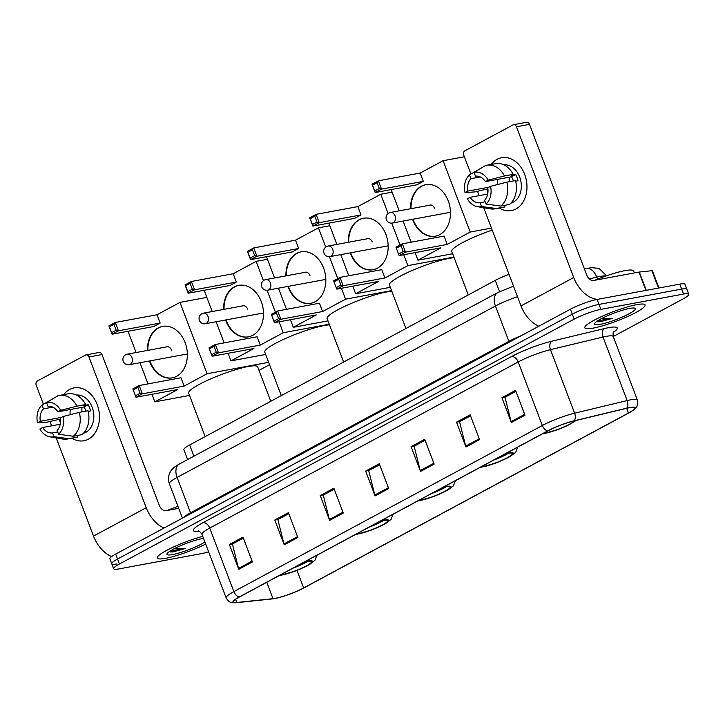 <?xml version="1.0" encoding="UTF-8"?>
<svg xmlns="http://www.w3.org/2000/svg" width="725" height="725" viewBox="0 0 725 725"><rect width="100%" height="100%" fill="white"/><g stroke="black" fill="none" stroke-linecap="round" stroke-linejoin="round"><path stroke-width="1.09" d="M187.612 459.577L183.86 449.699A20.155 3.118 -20.8 0 1 189.651 444.96L495.275 280.394A20.155 3.118 -20.8 0 1 509.041 274.385M613.25 336.509L682.968 298.972A20.155 3.118 159.2 0 0 688.75 294.232L684.98 284.309A20.155 3.118 159.2 0 0 679.769 284.127L597.101 299.443A20.155 3.118 159.2 0 0 570.421 309.203L115.665 554.072A20.155 3.118 159.2 0 0 109.883 558.803L111.768 563.769A20.155 3.118 159.2 0 0 116.97 563.95M688.75 294.232A20.155 3.118 159.2 0 0 683.539 294.051L600.871 309.367L598.986 304.409A20.155 3.118 159.2 0 0 572.306 314.161L117.55 559.029A20.155 3.118 159.2 0 0 111.768 563.769A20.155 3.118 159.2 0 1 117.55 559.029L572.306 314.161A20.155 3.118 159.2 0 1 598.986 304.409L681.654 289.085L598.986 304.409L597.101 299.443M686.865 289.266A20.155 3.118 159.2 0 0 681.654 289.085A20.155 3.118 159.2 0 1 686.865 289.266M636.758 304.645A32.244 4.984 159.2 0 0 602.874 315.964A32.244 4.984 159.2 0 0 584.803 327.836A32.244 4.984 159.2 0 0 593.141 328.126A32.244 4.984 159.2 0 0 627.016 316.807A32.244 4.984 159.2 0 0 645.087 304.935A32.244 4.984 159.2 0 0 636.758 304.645A32.244 4.984 159.2 0 0 602.874 315.964A32.244 4.984 159.2 0 0 584.803 327.836A32.244 4.984 159.2 0 0 593.141 328.126A32.244 4.984 159.2 0 0 627.016 316.807A32.244 4.984 159.2 0 0 645.087 304.935A32.244 4.984 159.2 0 0 636.758 304.645M202.746 536.337A32.244 4.984 159.2 0 0 171.689 547.855A32.244 4.984 159.2 0 0 157.307 558.033A32.244 4.984 159.2 0 0 165.644 558.322A32.244 4.984 159.2 0 0 205.692 544.085A32.244 4.984 159.2 0 1 165.644 558.322A32.244 4.984 159.2 0 1 157.307 558.033A32.244 4.984 159.2 0 1 171.689 547.855A32.244 4.984 159.2 0 1 202.746 536.337M629.092 407.776A21.496 3.326 -20.8 0 1 634.647 407.976A21.496 3.326 -20.8 0 1 628.475 413.023L303.648 587.93A21.496 3.326 -20.8 0 1 272.999 598.669L236.785 602.493A21.496 3.326 -20.8 0 1 233.423 601.967A21.496 3.326 -20.8 0 1 239.594 596.92L548.082 430.813A21.496 3.326 -20.8 0 1 573.901 420.971L626.454 408.347A21.496 3.326 -20.8 0 1 629.092 407.776M629.454 407.586A22.031 3.407 159.2 0 0 626.753 408.166L574.2 420.79A22.031 3.407 159.2 0 0 547.728 430.877L239.25 596.983A22.031 3.407 159.2 0 0 236.368 602.702L272.573 598.877A22.031 3.407 159.2 0 0 272.999 598.823A22.031 3.407 159.2 0 0 304.002 587.866L628.829 412.96A22.031 3.407 159.2 0 0 632.581 410.722A22.031 3.407 159.2 0 0 629.454 407.586M600.871 309.367A20.155 3.118 159.2 0 0 574.191 319.127L119.435 563.996A20.155 3.118 159.2 0 0 113.653 568.735A20.155 3.118 159.2 0 0 118.864 568.917L201.532 553.601A20.155 3.118 159.2 0 0 208.619 551.798M284.218 544.828L274.793 520.015L288.423 512.675L297.848 537.488L284.218 544.828A5.374 3.444 61.7 0 1 283.946 543.958L297.531 536.645M238.788 569.288L229.363 544.475L242.993 537.134L252.418 561.957L238.788 569.288A5.374 3.444 61.7 0 1 238.516 568.418L252.101 561.105M420.509 471.44L411.084 446.627L424.714 439.287L434.139 464.1L420.509 471.44A5.374 3.444 61.7 0 1 420.237 470.57L433.822 463.257M465.939 446.981L456.514 422.167L470.144 414.827L479.569 439.64L465.939 446.981A5.374 3.444 61.7 0 1 465.668 446.111L479.252 438.797M511.37 422.521L501.945 397.699L515.575 390.358L525 415.18L511.37 422.521A5.374 3.444 61.7 0 1 511.098 421.642L524.683 414.328M329.648 520.369L320.223 495.547L333.853 488.215L343.278 513.028L329.648 520.369A5.374 3.444 61.7 0 1 329.377 519.499L342.961 512.185M375.079 495.9L365.654 471.087L379.284 463.746L388.709 488.568L375.079 495.9A5.374 3.444 61.7 0 1 374.807 495.03L388.392 487.717M365.654 471.087L369.088 470.452M379.664 464.752L368.699 470.661L374.807 495.03M320.223 495.547L323.658 494.912M334.234 489.221L323.268 495.121L329.377 519.499M501.945 397.699L505.37 397.064M515.955 391.364L504.99 397.273L511.098 421.642M456.514 422.167L459.949 421.524M470.525 415.833L459.559 421.733L465.668 446.111M411.084 446.627L414.519 445.993M425.095 440.292L414.129 446.192L420.237 470.57M229.363 544.475L232.797 543.841M243.373 538.14L232.417 544.049L238.516 568.418M274.793 520.015L278.228 519.381M288.804 513.681L277.847 519.58L283.946 543.958M634.375 272.935L633.623 270.96A33.586 5.193 159.2 0 0 624.941 270.652A33.586 5.193 159.2 0 0 594.663 280.294M596.675 321.492L600.817 321.655L612.679 318.275L601.587 318.628M629.762 308.415A21.895 3.389 159.2 0 0 608.248 315.438A21.895 3.389 159.2 0 0 594.536 323.567A21.895 3.389 159.2 0 0 600.137 324.365A21.895 3.389 159.2 0 0 624.597 316.018A21.895 3.389 159.2 0 0 634.982 308.207A21.895 3.389 159.2 0 0 629.762 308.415M612.679 318.275L597.69 320.803M600.11 321.782L597.536 321.737M497.069 159.328A26.87 20.218 79.5 0 1 524.673 174.363A26.87 20.218 79.5 0 1 515.928 208.963A26.87 20.218 79.5 0 1 499.298 208.021A26.87 20.218 79.5 0 0 511.397 210.567A26.87 20.218 79.5 0 0 515.928 208.963A26.87 20.218 79.5 0 0 525.661 177.362A26.87 20.218 79.5 0 0 501.6 157.724L501.6 157.724A26.87 20.218 79.5 0 0 497.069 159.328A26.87 20.218 79.5 0 0 491.224 164.43A26.87 20.218 79.5 0 1 497.069 159.328M597.735 299.325A26.87 17.201 -118.3 0 1 573.711 277.53L516.445 126.775A3.362 2.528 -100.5 0 0 513.563 124.7A3.362 2.528 -100.5 0 0 512.992 124.899L464.843 150.827A3.362 2.528 -100.5 0 0 463.746 155.15L470.906 174.009M538.811 326.214A26.87 17.201 -118.3 0 1 521.012 305.914L483.72 207.731M487.907 192.759A26.87 20.218 79.5 0 1 486.865 189.044A26.87 20.218 79.5 0 0 487.907 192.759M479.125 195.641L477.521 191.427M513.563 124.7L526.613 122.28A3.362 2.528 79.5 0 1 529.495 124.356L586.761 275.11A6.715 4.305 61.7 0 0 593.476 280.512L638.97 272.083A3.362 0.517 -20.8 0 1 639.314 272.029L651.893 270.706A3.362 0.517 -20.8 0 1 652.418 270.788L658.952 287.979M486.792 165.246L495.501 163.642A22.167 16.675 79.5 0 1 513.173 174.353L504.473 175.967A22.167 16.675 79.5 0 0 486.792 165.246A22.167 16.675 79.5 0 0 485.415 165.59L474.041 172.414L475.491 176.229A13.431 10.105 79.5 0 1 485.397 181.622L511.506 176.791A13.431 10.105 -100.5 0 1 513.382 180.951M506.829 182.165L490.553 186.325L487.753 187.829A13.431 10.105 79.5 0 1 484.617 200.254L486.067 204.069L500.794 206.063L509.494 204.45A22.167 16.675 79.5 0 0 515.529 180.552L506.829 182.165A22.167 16.675 79.5 0 1 500.794 206.063M503.875 164.856A19.484 14.654 79.5 0 1 520.55 179.827A19.484 14.654 79.5 0 1 513.336 202.139A19.484 14.654 79.5 0 1 510.962 203.091M488.967 187.177L467.806 191.101L465.015 192.605L474.839 191.926L487.907 188.853M485.188 201.758L480.077 202.701L481.527 206.516L496.253 208.51L504.953 206.897L504.382 205.392M504.953 206.897A22.167 16.675 79.5 0 1 503.576 207.232L494.876 208.845A22.167 16.675 79.5 0 1 490.354 208.863L477.403 206.652A17.463 13.141 79.5 0 1 467.371 198.804L470.162 197.3L487.707 194.055M496.253 208.51A22.167 16.675 79.5 0 1 494.876 208.845M481.536 167.91L469.501 174.861L470.942 178.676L480.294 176.945M490.553 186.325A17.463 13.141 79.5 0 1 486.067 204.069M481.527 206.516A17.463 13.141 79.5 0 1 477.403 206.652M465.015 192.605A17.463 13.141 79.5 0 1 469.501 174.861M480.077 202.701A13.431 10.105 79.5 0 1 470.162 197.3M467.806 191.101A13.431 10.105 79.5 0 1 470.942 178.676M515.683 181.177L518.04 180.743A19.484 14.654 79.5 0 0 515.683 174.535L511.333 175.341L513.173 174.353M512.095 201.758A19.484 14.654 79.5 0 0 512.892 201.124L512.502 201.197M474.041 172.414A17.463 13.141 79.5 0 1 488.197 180.117L485.397 181.622M504.473 175.967L488.197 180.117M497.676 184.503A13.431 10.105 79.5 0 1 497.885 179.311M509.476 181.676A16.793 12.633 79.5 0 1 509.503 177.163M515.683 174.535L511.506 176.791M543.451 433.305A18.134 2.809 159.2 0 0 545.481 433.006A18.134 2.809 159.2 0 0 562.464 427.542A18.134 2.809 159.2 0 0 574.39 420.853M492.212 230.097A36.948 5.718 159.2 0 0 451.757 251.412L468.278 294.93M410.586 208.737A26.2 19.711 79.5 0 1 421.343 186.243A26.2 19.711 79.5 0 1 425.765 184.685A26.2 19.711 79.5 0 1 449.219 203.834A26.2 19.711 79.5 0 1 439.731 234.637A26.2 19.711 79.5 0 1 435.308 236.205A26.2 19.711 79.5 0 1 412.57 219.303M420.165 173.058L423.318 181.368L416.966 184.793L375.197 192.533L372.034 184.222L378.396 180.797L420.165 173.058L443.111 160.705L464.362 156.763M372.034 184.222L372.541 185.138L377.091 182.691L378.396 180.797L381.549 189.107L423.318 181.368M391.147 189.578L399.221 210.848M403.1 221.062L411.129 242.204M415.09 252.608L417.962 260.184L440.909 247.832L399.14 255.572L395.977 247.252L402.339 243.827L405.493 252.146L399.14 255.572L395.977 247.252M443.111 160.705L470.208 232.054L447.271 244.407L444.108 236.087L402.339 243.827L401.034 245.721L396.484 248.167M452.645 253.759L417.962 260.184M470.208 232.054L491.459 228.112M377.091 182.691L379.302 188.518L381.549 189.107L375.197 192.533L374.762 190.965L379.302 188.518M372.541 185.138L374.762 190.965M447.271 244.407L405.493 252.146L403.245 251.557L398.705 253.995M403.245 251.557L401.034 245.721M435.526 236.16A26.2 19.711 79.5 0 1 413.25 219.902A26.2 19.711 79.5 0 1 413.005 219.222M411.021 208.655A26.2 19.711 79.5 0 1 425.983 184.648M434.601 208.401A5.374 4.042 -100.5 0 0 429.988 205.075A5.374 4.042 -100.5 0 0 429.381 205.257M481.119 466.864A18.134 2.809 159.2 0 0 483.149 466.574A18.134 2.809 159.2 0 0 502.207 460.203A18.134 2.809 159.2 0 0 512.367 453.524A18.134 2.809 159.2 0 0 507.681 453.361A18.134 2.809 159.2 0 0 505.198 453.904M454.149 257.719A36.948 5.718 159.2 0 0 448.947 258.408A36.948 5.718 159.2 0 0 410.132 271.377A36.948 5.718 159.2 0 0 389.425 284.979L405.955 328.488M493.897 459.985A18.134 2.809 159.2 0 0 508.497 453.216M348.263 242.304A26.2 19.711 79.5 0 1 359.011 219.811A26.2 19.711 79.5 0 1 363.433 218.243A26.2 19.711 79.5 0 1 386.887 237.392A26.2 19.711 79.5 0 1 377.399 268.205A26.2 19.711 79.5 0 1 372.976 269.763A26.2 19.711 79.5 0 1 350.238 252.862M357.833 206.616L360.996 214.935L354.634 218.361L312.865 226.1L309.702 217.781L316.064 214.355L357.833 206.616L380.779 194.264L392.125 192.161M309.702 217.781L310.218 218.696L314.759 216.249L316.064 214.355L319.227 222.675L360.996 214.935M328.815 223.146L336.889 244.407M340.768 254.62L348.807 275.763M352.758 286.176L355.631 293.743L378.577 281.391L336.808 289.13L333.645 280.82L340.007 277.394L343.17 285.704L336.808 289.13L333.645 280.82M403.743 254.711L407.876 265.613L384.939 277.965L381.776 269.655L340.007 277.394L338.702 279.279L334.162 281.726M400.064 245.05L391.736 223.128M388.093 213.522L380.779 194.264M390.313 287.317L355.631 293.743M407.876 265.613L453.904 257.085M314.759 216.249L316.97 222.086L319.227 222.675L312.865 226.1L312.43 224.532L316.97 222.086M310.218 218.696L312.43 224.532M384.939 277.965L343.17 285.704L340.913 285.115L336.373 287.562M340.913 285.115L338.702 279.279M373.194 269.727A26.2 19.711 79.5 0 1 350.927 253.469A26.2 19.711 79.5 0 1 350.673 252.789M348.698 242.222A26.2 19.711 79.5 0 1 363.651 218.207M372.278 241.969A5.374 4.042 -100.5 0 0 367.666 238.643A5.374 4.042 -100.5 0 0 367.058 238.815M418.787 500.431A18.134 2.809 159.2 0 0 420.817 500.132A18.134 2.809 159.2 0 0 439.876 493.761A18.134 2.809 159.2 0 0 450.044 487.082A18.134 2.809 159.2 0 0 445.349 486.919A18.134 2.809 159.2 0 0 442.866 487.463M391.817 291.287A36.948 5.718 159.2 0 0 386.615 291.967A36.948 5.718 159.2 0 0 347.801 304.935A36.948 5.718 159.2 0 0 327.093 318.538L343.623 362.056M431.574 493.544A18.134 2.809 159.2 0 0 446.174 486.783M285.931 275.862A26.2 19.711 79.5 0 1 296.688 253.369A26.2 19.711 79.5 0 1 301.102 251.811A26.2 19.711 79.5 0 1 324.555 270.96A26.2 19.711 79.5 0 1 315.067 301.763A26.2 19.711 79.5 0 1 310.644 303.331A26.2 19.711 79.5 0 1 287.907 286.429M295.501 240.183L298.664 248.494L292.302 251.919L250.533 259.659L247.379 251.348L253.732 247.923L295.501 240.183L318.447 227.831L329.793 225.729M247.379 251.348L247.887 252.255L252.427 249.817L253.732 247.923L256.895 256.233L298.664 248.494M266.483 256.704L274.567 277.974M278.445 288.178L286.475 309.321M290.426 319.734L293.308 327.31L316.245 314.949L274.476 322.688L271.322 314.378L277.675 310.952L280.838 319.272L274.476 322.688L271.322 314.378M341.412 288.278L345.553 299.171L322.607 311.532L319.453 303.213L277.675 310.952L276.37 312.847L271.83 315.293M337.741 278.618L329.413 256.686M325.761 247.089L318.447 227.831M327.981 320.885L293.308 327.31M345.553 299.171L391.572 290.643M252.427 249.817L254.647 255.644L256.895 256.233L250.533 259.659L250.098 258.091L254.647 255.644M247.887 252.255L250.098 258.091M322.607 311.532L280.838 319.272L278.59 318.674L274.041 321.121M278.59 318.674L276.37 312.847M310.862 303.286A26.2 19.711 79.5 0 1 288.595 287.028A26.2 19.711 79.5 0 1 288.342 286.348M286.366 275.781A26.2 19.711 79.5 0 1 301.319 251.765M309.947 275.527A5.374 4.042 -100.5 0 0 305.334 272.201A5.374 4.042 -100.5 0 0 304.727 272.382M356.464 533.99A18.134 2.809 159.2 0 0 358.494 533.691A18.134 2.809 159.2 0 0 377.544 527.329A18.134 2.809 159.2 0 0 387.712 520.65A18.134 2.809 159.2 0 0 383.027 520.487A18.134 2.809 159.2 0 0 380.534 521.03M329.485 324.845A36.948 5.718 159.2 0 0 324.283 325.525A36.948 5.718 159.2 0 0 285.469 338.502A36.948 5.718 159.2 0 0 264.761 352.105L281.291 395.614M369.243 527.111A18.134 2.809 159.2 0 0 383.842 520.342M223.599 309.43A26.2 19.711 79.5 0 1 234.356 286.937A26.2 19.711 79.5 0 1 238.77 285.369A26.2 19.711 79.5 0 1 262.223 304.518A26.2 19.711 79.5 0 1 252.735 335.322A26.2 19.711 79.5 0 1 248.322 336.889A26.2 19.711 79.5 0 1 225.575 319.988M233.178 273.742L236.332 282.061L229.97 285.487L188.201 293.226L185.047 284.907L191.409 281.481L233.178 273.742L256.115 261.39L267.471 259.287M185.047 284.907L185.555 285.822L190.095 283.375L191.409 281.481L194.563 289.801L236.332 282.061M204.151 290.263L212.235 311.532M216.113 321.746L224.143 342.889M228.103 353.302L230.976 360.869L253.913 348.517L212.144 356.256L208.99 347.946L215.352 344.52L218.506 352.83L212.144 356.256L208.99 347.946M279.08 321.837L283.221 332.739L260.275 345.091L257.121 336.781L215.352 344.52L214.038 346.405L209.498 348.852M275.409 312.176L267.081 290.245M263.429 280.647L256.115 261.39M265.649 354.443L230.976 360.869M283.221 332.739L329.25 324.211M190.095 283.375L192.315 289.212L194.563 289.801L188.201 293.226L187.766 291.649L192.315 289.212M185.555 285.822L187.766 291.649M260.275 345.091L218.506 352.83L216.258 352.241L211.718 354.688M216.258 352.241L214.038 346.405M248.539 336.844A26.2 19.711 79.5 0 1 226.263 320.586A26.2 19.711 79.5 0 1 226.01 319.906M224.034 309.348A26.2 19.711 79.5 0 1 238.987 285.333M247.615 309.095A5.374 4.042 -100.5 0 0 243.002 305.769A5.374 4.042 -100.5 0 0 242.395 305.941M280.321 574.988A18.134 2.809 159.2 0 0 282.351 574.689A18.134 2.809 159.2 0 0 301.41 568.327A18.134 2.809 159.2 0 0 311.569 561.648A18.134 2.809 159.2 0 0 306.883 561.485A18.134 2.809 159.2 0 0 304.391 562.029M270.769 401.278L257.701 366.859A36.948 5.718 159.2 0 0 248.149 366.524A36.948 5.718 159.2 0 0 209.326 379.501A36.948 5.718 159.2 0 0 188.627 393.104L205.148 436.613M293.099 568.11A18.134 2.809 159.2 0 0 307.699 561.34M147.456 350.429A26.2 19.711 79.5 0 1 158.213 327.936A26.2 19.711 79.5 0 1 162.636 326.368A26.2 19.711 79.5 0 1 186.089 345.517A26.2 19.711 79.5 0 1 176.592 376.329A26.2 19.711 79.5 0 1 172.178 377.888A26.2 19.711 79.5 0 1 149.441 360.987M157.035 314.741L160.189 323.06L153.836 326.486L112.067 334.225L108.904 325.906L115.266 322.48L157.035 314.741L179.972 302.388L206.87 297.404M108.904 325.906L109.412 326.821L113.961 324.374L115.266 322.48L118.42 330.799L160.189 323.06M128.017 331.262L136.092 352.531M139.97 362.745L148 383.888M151.96 394.3L154.833 401.868L177.779 389.515L136.01 397.255L132.847 388.944L139.209 385.519L142.363 393.829L136.01 397.255L132.847 388.944M179.972 302.388L207.078 373.737L184.132 386.09L180.978 377.779L139.209 385.519L137.904 387.404L133.355 389.851M189.515 395.442L154.833 401.868M259.024 370.348L269.546 364.684M207.078 373.737L268.649 362.328M113.961 324.374L116.172 330.21L118.42 330.799L112.067 334.225L111.632 332.648L116.172 330.21M109.412 326.821L111.632 332.648M184.132 386.09L142.363 393.829L140.115 393.24L135.575 395.687M140.115 393.24L137.904 387.404M172.396 377.843A26.2 19.711 79.5 0 1 150.12 361.585A26.2 19.711 79.5 0 1 149.876 360.914M147.891 350.347A26.2 19.711 79.5 0 1 162.853 326.332M171.472 350.093A5.374 4.042 -100.5 0 0 166.859 346.767A5.374 4.042 -100.5 0 0 166.252 346.94M69.573 389.515A26.87 20.218 79.5 0 1 97.177 404.55A26.87 20.218 79.5 0 1 88.432 439.151A26.87 20.218 79.5 0 1 71.811 438.217A26.87 20.218 79.5 0 0 83.901 440.755A26.87 20.218 79.5 0 0 88.432 439.151A26.87 20.218 79.5 0 0 98.165 407.55A26.87 20.218 79.5 0 0 74.104 387.911L74.104 387.911A26.87 20.218 79.5 0 0 69.573 389.515A26.87 20.218 79.5 0 0 63.727 394.618A26.87 20.218 79.5 0 1 69.573 389.515M164.013 528.036A26.87 17.201 -118.3 0 1 146.214 507.727L88.948 356.963A3.362 2.528 -100.5 0 0 86.067 354.888A3.362 2.528 -100.5 0 0 85.496 355.087L37.347 381.015A3.362 2.528 -100.5 0 0 36.25 385.347L43.409 404.197M111.641 556.546A26.87 17.201 -118.3 0 1 93.516 536.101L56.224 437.927M60.411 422.956A26.87 20.218 79.5 0 1 59.368 419.231A26.87 20.218 79.5 0 0 60.411 422.956M51.629 425.838L50.025 421.615M86.067 354.888L99.117 352.468A3.362 2.528 79.5 0 1 101.998 354.552L159.273 505.307A6.715 4.305 61.7 0 0 165.98 510.708L178.722 508.343M59.296 395.442L68.005 393.829A22.167 16.675 79.5 0 1 85.677 404.541L76.977 406.154A22.167 16.675 79.5 0 0 59.296 395.442A22.167 16.675 79.5 0 0 57.918 395.778L46.545 402.602L47.995 406.417A13.431 10.105 79.5 0 1 57.9 411.818L84.009 406.979A13.431 10.105 -100.5 0 1 85.885 411.147M79.333 412.362L63.057 416.513L60.266 418.017A13.431 10.105 79.5 0 1 57.121 430.451L58.571 434.266L73.297 436.251L81.998 434.638A22.167 16.675 79.5 0 0 88.033 410.749L79.333 412.362A22.167 16.675 79.5 0 1 73.297 436.251M76.379 395.053A19.484 14.654 79.5 0 1 93.054 410.015A19.484 14.654 79.5 0 1 85.84 432.327A19.484 14.654 79.5 0 1 83.466 433.278M61.471 417.373L40.31 421.288L37.519 422.793L47.343 422.113L60.411 419.041M57.692 431.946L52.581 432.897L54.031 436.713L68.757 438.697L77.457 437.084L76.886 435.589M77.457 437.084A22.167 16.675 79.5 0 1 76.08 437.42L67.38 439.033A22.167 16.675 79.5 0 1 62.858 439.06L49.907 436.849A17.463 13.141 79.5 0 1 39.875 429.001L42.666 427.496L60.211 424.243M68.757 438.697A22.167 16.675 79.5 0 1 67.38 439.033M54.04 398.097L42.005 405.048L43.446 408.864L52.798 407.133M63.057 416.513A17.463 13.141 79.5 0 1 58.571 434.266M54.031 436.713A17.463 13.141 79.5 0 1 49.907 436.849M37.519 422.793A17.463 13.141 79.5 0 1 42.005 405.048M52.581 432.897A13.431 10.105 79.5 0 1 42.666 427.496M40.31 421.288A13.431 10.105 79.5 0 1 43.446 408.864M88.187 411.374L90.543 410.93A19.484 14.654 79.5 0 0 88.187 404.731L83.837 405.538L85.677 404.541M84.598 431.946A19.484 14.654 79.5 0 0 85.396 431.321L85.006 431.393M46.545 402.602A17.463 13.141 79.5 0 1 60.701 410.314L57.9 411.818M76.977 406.154L60.701 410.314M70.18 414.7A13.431 10.105 79.5 0 1 70.388 409.507M81.979 411.873A16.793 12.633 79.5 0 1 82.007 407.35M88.187 404.731L84.009 406.979M169.179 551.689L173.329 551.852L185.183 548.463L174.091 548.816M203.526 538.394A21.895 3.389 159.2 0 0 202.266 538.603A21.895 3.389 159.2 0 0 180.752 545.635A21.895 3.389 159.2 0 0 167.04 553.764A21.895 3.389 159.2 0 0 172.641 554.553A21.895 3.389 159.2 0 0 204.903 542.028M177.96 506.358A33.586 5.193 159.2 0 0 167.167 510.482M185.183 548.463L170.194 551M172.613 551.97L170.04 551.933M499.552 291.649L495.275 280.394M193.91 456.188L189.651 444.96M605.919 276.007A26.87 4.16 159.2 0 0 600.046 276.415A26.87 4.16 159.2 0 0 596.748 277.122L597.518 279.134M570.421 309.203L574.191 319.127M679.769 284.127L683.539 294.051M115.665 554.072L119.435 563.996M517.514 296.697A26.87 4.16 159.2 0 0 495.438 306.004L508.868 341.366A26.87 4.16 -20.8 0 1 521.42 335.584M584.45 269.011L586.181 268.594A13.431 8.464 76.5 0 1 596.748 277.122L589.298 278.917M179.419 463.982A13.431 8.6 61.7 0 0 177.09 477.431A26.87 4.16 159.2 0 0 169.369 483.747C168.046 480.041 168.2 476.416 169.831 472.854L170.683 471.304C172.033 468.839 174.942 466.402 179.419 463.982L497.767 292.565A13.431 8.6 61.7 0 0 495.438 306.004L177.09 477.431L190.521 512.793L508.868 341.366A3.362 2.148 -118.3 0 1 509.104 342.218M183.47 517.559A26.87 4.16 -20.8 0 1 190.521 512.793A3.362 2.148 -118.3 0 1 190.757 513.635M628.475 413.023L626.681 408.293M239.25 596.983A6.715 4.305 -118.3 0 1 233.858 591.609L542.336 425.502A26.87 4.16 -20.8 0 1 574.617 413.196L627.161 400.572A26.87 4.16 -20.8 0 1 630.46 399.865A26.87 4.16 -20.8 0 1 637.411 400.109L613.278 336.581A26.87 4.16 159.2 0 0 606.327 336.337A26.87 4.16 159.2 0 0 603.028 337.043L550.483 349.667A26.87 4.16 159.2 0 0 518.203 361.965L209.724 528.081A26.87 4.16 159.2 0 0 202.003 534.397C200.037 531.688 198.813 530.555 198.333 530.999M626.753 408.166A6.715 4.232 76.5 0 0 627.161 400.572L603.028 337.043A6.715 4.232 -103.5 0 1 604.396 328.57A33.586 5.193 -20.8 0 1 613.287 332.467M199.275 531.325L198.623 531.389A33.586 5.193 -20.8 0 1 203.009 522.68L511.497 356.573A6.715 4.305 61.7 0 1 518.203 361.965L542.336 425.502A6.715 4.305 61.7 0 0 547.728 430.877M236.368 602.702A6.715 5.728 84 0 1 236.278 602.711C231.855 602.584 230.188 603.952 226.137 597.926A26.87 4.16 -20.8 0 1 233.858 591.609L209.724 528.081A6.715 4.305 61.7 0 0 203.009 522.68M272.573 598.877A6.715 5.728 84 0 1 272.482 598.886L236.278 602.711A6.715 5.728 84 0 1 236.123 602.72M511.497 356.573A33.586 5.193 -20.8 0 1 551.843 341.194A6.715 4.232 -103.5 0 0 550.483 349.667L574.617 413.196A6.715 4.232 76.5 0 1 574.2 420.79M272.999 598.823L272.482 598.886A6.715 5.728 84 0 1 272.392 598.895M551.843 341.194L604.396 328.57M236.785 602.493L235.589 599.348M272.999 598.669L266.773 582.284M303.648 587.93L297.005 570.43M521.012 305.914L573.711 277.53M645.921 290.399L638.97 272.083M529.495 124.356L516.445 126.775M639.314 272.029L646.265 290.335M658.49 288.07L651.893 270.706M542.753 433.677A19.149 2.963 159.2 0 0 544.801 433.378A19.149 2.963 159.2 0 0 562.518 427.687A19.149 2.963 159.2 0 0 575.224 420.654M389.515 212.797A5.374 4.042 79.5 0 1 390.422 212.479A5.374 4.042 79.5 0 1 395.034 215.805A5.374 4.042 79.5 0 1 393.285 222.72A5.374 4.042 79.5 0 1 392.379 223.046L450.488 212.28M480.43 467.235A19.149 2.963 159.2 0 0 482.469 466.936A19.149 2.963 159.2 0 0 507.817 457.665A19.149 2.963 159.2 0 0 508.361 452.989A19.149 2.963 159.2 0 0 505.887 453.524M327.183 246.364A5.374 4.042 79.5 0 1 328.09 246.038A5.374 4.042 79.5 0 1 332.702 249.364A5.374 4.042 79.5 0 1 330.953 256.288A5.374 4.042 79.5 0 1 330.047 256.605L388.156 245.838M418.098 500.803A19.149 2.963 159.2 0 0 420.138 500.495A19.149 2.963 159.2 0 0 445.485 491.233A19.149 2.963 159.2 0 0 446.029 486.557A19.149 2.963 159.2 0 0 443.555 487.091M264.852 279.923A5.374 4.042 79.5 0 1 265.758 279.605A5.374 4.042 79.5 0 1 270.371 282.931A5.374 4.042 79.5 0 1 268.622 289.846A5.374 4.042 79.5 0 1 267.715 290.172L325.824 279.406M355.767 534.361A19.149 2.963 159.2 0 0 357.806 534.062A19.149 2.963 159.2 0 0 383.153 524.791A19.149 2.963 159.2 0 0 383.706 520.115A19.149 2.963 159.2 0 0 381.232 520.65M202.529 313.481A5.374 4.042 79.5 0 1 203.435 313.164A5.374 4.042 79.5 0 1 208.048 316.49A5.374 4.042 79.5 0 1 206.299 323.413A5.374 4.042 79.5 0 1 205.392 323.731L263.492 312.964M279.623 575.36A19.149 2.963 159.2 0 0 281.672 575.061A19.149 2.963 159.2 0 0 307.019 565.79A19.149 2.963 159.2 0 0 307.563 561.114A19.149 2.963 159.2 0 0 305.089 561.648M126.386 354.48A5.374 4.042 79.5 0 1 127.292 354.163A5.374 4.042 79.5 0 1 131.905 357.488A5.374 4.042 79.5 0 1 130.156 364.412A5.374 4.042 79.5 0 1 129.249 364.729L187.358 353.963M93.516 536.101L146.214 507.727M101.998 354.552L88.948 356.963M586.181 268.594L591.473 267.688L597.79 268.241L599.448 268.83L606.617 275.763M169.369 483.747L182.428 518.121M497.767 292.565L513.518 286.167M632.581 410.722C634.656 408.139 638.245 409.317 637.411 400.109M113.653 568.735L111.768 563.769M226.137 597.926L202.003 534.397M613.767 331.606C613.123 331.561 612.96 333.219 613.278 336.581M542.092 434.03L558.803 429.254L566.089 426.228L576.33 420.382M430.623 205.03L390.422 212.479A5.374 5.374 0 0 0 386.334 219.548A5.374 5.374 0 0 0 392.379 223.046M479.769 467.598L496.471 462.822L510.065 456.587L515.738 452.264L517.704 447.162M368.291 238.588L328.09 246.038A5.374 5.374 0 0 0 324.002 253.107A5.374 5.374 0 0 0 330.047 256.605M417.437 501.156L434.139 496.38L447.733 490.154L453.406 485.823L455.373 480.729M305.959 272.156L265.758 279.605A5.374 5.374 0 0 0 261.671 286.674A5.374 5.374 0 0 0 267.715 290.172M355.105 534.724L371.807 529.948L385.401 523.713L391.074 519.39L393.041 514.288M243.627 305.714L203.435 313.164A5.374 5.374 0 0 0 199.339 320.233A5.374 5.374 0 0 0 205.392 323.731M278.962 575.722L295.664 570.947L309.267 564.712L314.931 560.389L316.907 555.287M167.493 346.713L127.292 354.163A5.374 5.374 0 0 0 123.205 361.231A5.374 5.374 0 0 0 129.249 364.729"/></g></svg>
